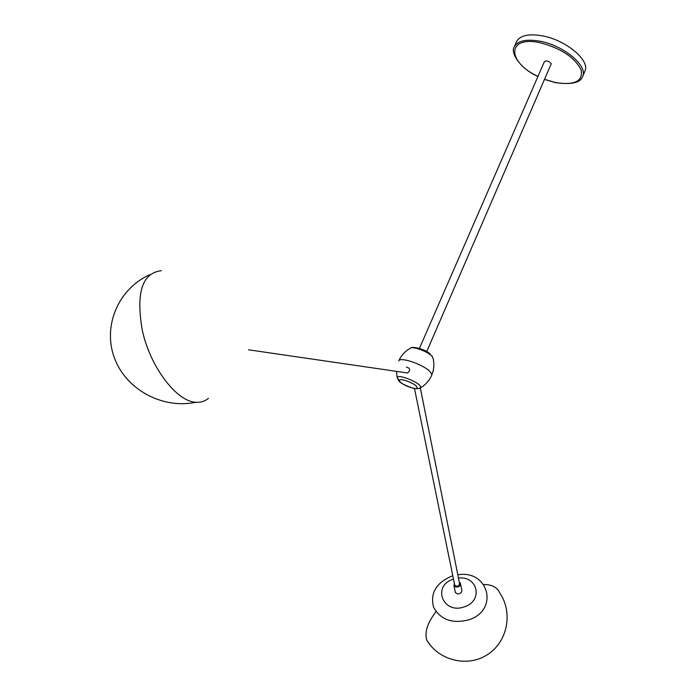 <?xml version="1.0" encoding="UTF-8"?>
<svg xmlns="http://www.w3.org/2000/svg" width="696" height="696" viewBox="0 0 696 696"><rect width="100%" height="100%" fill="white"/><g stroke="black" fill="none" stroke-linecap="round" stroke-linejoin="round"><path stroke-width="1.04" d="M405.577 372.699L407.56 372.978C410.675 370.115 410.301 368.158 406.421 367.105M420.332 388.029L459.525 583.3C459.343 586.119 457.837 586.876 455.01 585.562L454.549 584.336M426.735 351.584L551.267 63.71C548.944 61.091 546.673 60.361 544.455 61.518L419.436 348.418M582.596 76.612L584.857 71.297C590.539 60.752 566.292 40.133 542.532 35.879C528.638 33.478 519.99 35.392 516.589 41.612L514.248 46.884C517.633 40.699 526.28 38.819 540.174 41.247C563.951 45.544 588.259 66.129 582.596 76.612C580.438 82.815 571.407 84.834 555.521 82.667L544.785 79.483M454.244 582.822L454.262 585.962L455.758 586.919L457.698 586.989L459.386 586.189L460.378 584.831L460.439 583.3L459.221 581.786M455.106 591.243L455.663 592.827L457.524 593.871L459.473 593.749L461.257 592.557L461.9 590.774L460.526 584.005M457.82 574.818C488.427 569.424 499.441 609.931 468.982 619.771C452.348 624.034 440.542 619.84 433.573 607.199C430.067 593.514 435.87 583.265 450.991 576.445M451.234 576.358L452.818 575.862M161.411 270.692C142.149 272.902 135.781 292.816 142.323 330.417C150.223 367.001 176.627 401.635 195.802 402.245C200.639 402.619 204.85 401.322 208.417 398.347M431.677 373.987L429.954 371.577C423.403 364.478 399.739 356.43 398.747 360.92L398.747 360.92C401.166 355.56 404.898 351.41 409.97 348.452C411.475 345.642 427.44 351.219 431.877 356.117L433.164 358.536C434.461 364.26 433.973 369.828 431.703 375.24L431.677 373.987M399.617 381.025L397.164 377.667C397.251 373.552 419.384 382.156 420.584 386.785L420.523 387.829L418.983 388.455M399.591 380.973C400.818 384.818 418.879 391.3 416.965 387.202C415.851 383.357 397.494 376.788 399.591 380.973M544.829 79.396L555.425 82.537C574.609 85.547 583.187 81.328 581.16 69.887C574.626 57.272 560.915 48.215 540.018 42.717C506.723 35.357 506.662 62.057 537.965 76.412M458.473 578.072C477.673 575.583 483.459 600.744 464.632 606.721C443.178 615.003 431.572 585.945 453.192 579.211L453.479 579.107M483.711 584.501C492.011 584.51 497.379 587.363 499.841 593.044C513.126 612.602 507.636 641.599 487.757 654.449C468.077 667.621 439.159 660.895 426.848 640.32L430.85 645.871M436.035 611.636C427.422 622.833 424.36 632.394 426.848 640.32M149.797 274.702C119.025 288.248 102.608 325.119 114.109 357.1C125.28 389.186 162.272 409.465 195.802 402.245M396.494 371.377L397.164 377.667L398.59 380.434C399.626 382.722 404.75 385.41 413.955 388.499C417.713 388.855 419.905 388.638 420.523 387.829C425.604 384.81 429.328 380.616 431.703 375.24M431.772 355.743L432.529 356.865M430.406 354.238C424.882 348.687 412.232 346.504 411.623 347.782M514.248 46.884C510.098 52.661 520.199 68.713 537.93 76.508M454.705 585.092L414.494 388.585M453.905 585.388L455.315 592.252M248.489 349.792L407.56 372.978"/></g></svg>
